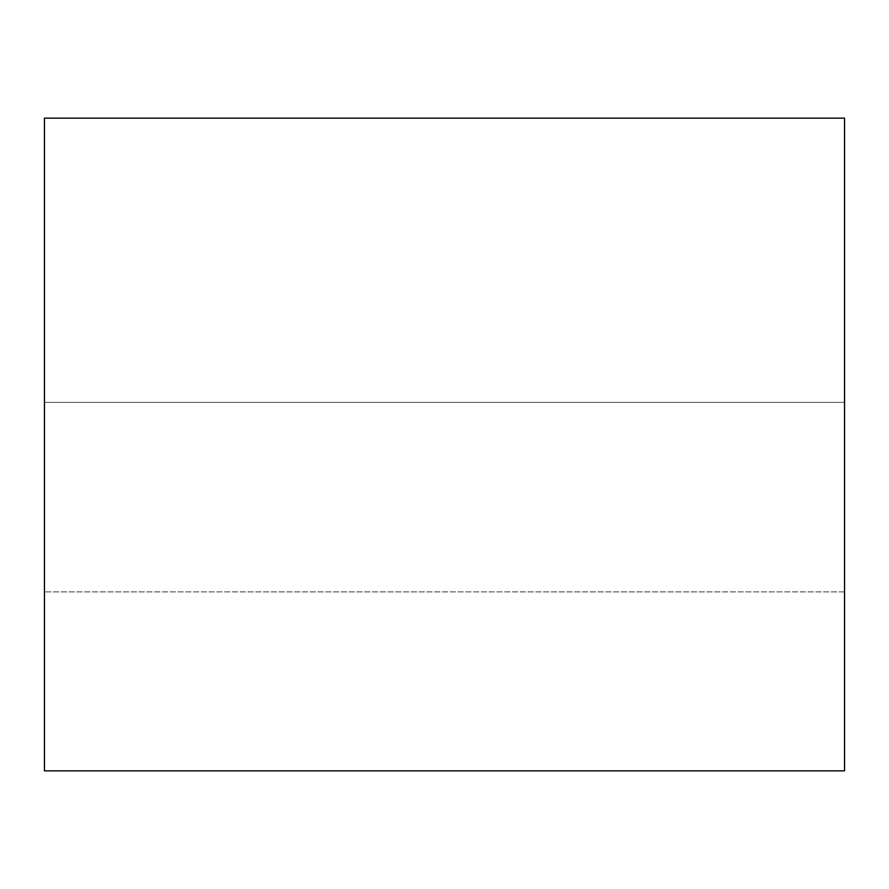 <?xml version="1.0" encoding="UTF-8"?>
<svg xmlns="http://www.w3.org/2000/svg" width="889" height="889" viewBox="0 0 889 889"><rect width="100%" height="100%" fill="white"/><g stroke="black" fill="none" stroke-linecap="round" stroke-linejoin="round"><path stroke-width="0.67" stroke-dasharray="4.45 3.33" d="M44.45 770.852L844.55 770.852L44.45 770.852L44.45 118.148L844.55 118.148L844.55 770.852L844.55 118.148L44.45 118.148L44.45 770.852M844.55 402.395L844.55 591.885L844.55 402.395L844.55 591.885L844.55 402.395L844.55 591.885L844.55 402.395L44.45 402.395L44.45 591.885L44.45 402.395L44.45 591.885L44.45 402.395L44.45 591.885L44.45 402.395L844.55 402.395L844.55 591.885L844.55 402.395L44.45 402.395L44.45 591.885L44.45 402.395L844.55 402.395M844.55 591.885L44.45 591.885L844.55 591.885"/><path stroke-width="1.33" d="M844.55 770.852L44.45 770.852L844.55 770.852L844.55 118.148L44.45 118.148L844.55 118.148L844.55 770.852M44.45 118.148L44.45 770.852L44.45 118.148"/></g></svg>
